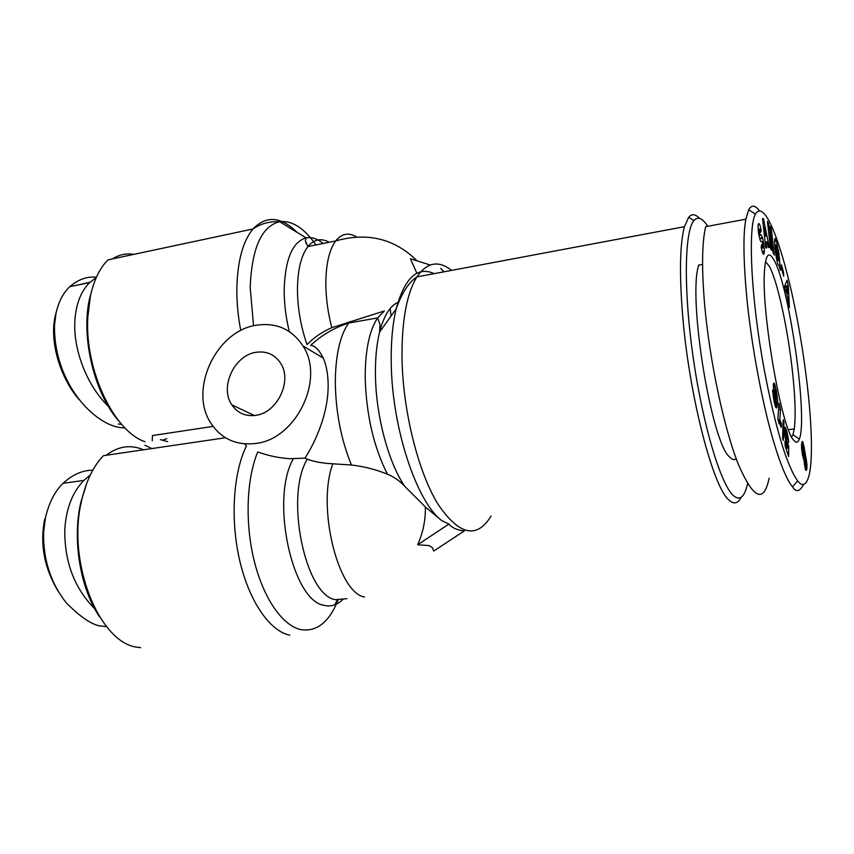 <?xml version="1.0" encoding="UTF-8"?>
<svg xmlns="http://www.w3.org/2000/svg" width="854" height="854" viewBox="0 0 854 854"><rect width="100%" height="100%" fill="white"/><g stroke="black" fill="none" stroke-linecap="round" stroke-linejoin="round"><path stroke-width="1.28" d="M425.356 506.934L441.571 520.502L448.926 524.078C452.033 527.847 457.146 530.131 464.288 530.942L433.725 551.054L432.476 547.83L429.306 545.631L417.659 544.756C423.093 532.544 425.655 519.926 425.356 506.934L404.839 486.406C399.811 480.983 394.025 476.927 387.481 474.226C375.813 469.476 363.815 466.412 351.464 465.024L332.857 463.797C322.865 463.316 314.347 461.79 307.301 459.217L304.931 458.15L289.848 458.705C279.141 458.032 268.434 455.78 257.727 451.958C246.518 478.731 244.81 522.968 254.204 560.875C263.598 598.814 282.727 625.833 300.95 629.654C316.994 631.992 329.463 621.915 338.333 599.433M416.869 273.291L410.432 258.73L430.17 265.007M329.228 242.248C321.147 237.828 314.048 239.269 307.92 246.592C301.152 255.485 297.662 269.779 297.448 289.495C297.598 308.251 300.789 326.612 307.034 344.578C313.877 337.511 322.139 331.875 331.8 327.69L384.332 310.973L377.617 317.923C369.248 330.615 365.106 350.855 365.213 378.653C366.387 415.45 373.817 447.304 387.481 474.226M699.565 218.41C695.466 214.012 691.847 213.607 688.719 217.183L684.428 226.694C679.923 243.774 679.293 272.917 682.527 314.123C688.943 395.423 713.378 488.798 729.327 500.337C734.13 504.533 738.037 503.54 741.069 497.359M351.464 465.024C341.269 440.109 335.878 412.898 335.312 383.403C335.398 355.84 339.839 335.718 348.624 323.058C334.127 327.797 321.467 335.238 310.675 345.368C314.966 345.667 319.161 349.905 323.25 358.061C326.345 365.085 327.979 373.945 328.149 384.652C328.534 417.916 311.048 449.065 304.931 458.15M145.073 441.753C114.073 431.58 84.535 370.049 87.813 317.133L90.375 296.285C93.876 280.229 99.747 268.092 108.01 259.872L252.997 228.968C242.92 241.17 237.54 260.876 236.857 288.065C236.697 301.857 237.999 316.023 240.764 330.583M160.392 439.618L167.747 441.657M152.258 440.835L152.418 435.561L213.105 426.392M256.307 325.235C276.28 322.257 291.812 329.142 302.924 345.891C325.321 379.123 295.964 439.65 255.271 443.514C236.483 445.542 221.88 439.052 211.472 424.054C188.061 391.089 215.55 331.01 256.307 325.235M140.632 647.652L138.455 647.375C99.779 644.599 66.324 562.295 81.642 500.529C86.126 481.015 93.406 466.06 103.473 455.662L225.52 437.75M289.816 635.195C270.045 631.298 249.283 601.718 239.718 560.619C230.132 519.563 233.249 472.54 246.454 445.905L244.586 443.866M404.839 486.406C388.57 463.049 375.92 416.026 375.45 375.237C375.216 358.691 376.593 344.311 379.603 332.11L396.181 308.881C404.743 277.806 417.371 266.042 434.056 273.59L433.971 273.696M255.517 415.375C245.354 416.571 237.444 413.058 231.818 404.849C219.457 387.257 234.338 355.147 256.072 352.296C266.576 350.834 274.742 354.453 280.571 363.163C292.644 380.831 277.23 413.069 255.517 415.375M765.494 261.516L769.475 266.533C777.727 281.756 788.221 330.893 792.64 373.113C795.277 398.145 795.821 416.763 794.284 428.943L792.939 434.675L791.594 436.928M774.354 260.641C789.758 288.471 808.087 418.727 799.312 439.148C797.882 443.012 795.885 443.215 793.313 439.757C781.346 427.213 761.458 312.799 764.415 271.732C765.558 254.054 768.878 250.361 774.354 260.641M736.244 458.801C734.397 460.253 732.252 459.708 729.818 457.189C711.425 443.45 687.63 297.555 698.711 265.114L702.564 264.441M758.811 223.599C759.409 223.599 760.049 225.146 760.733 228.221L761.224 230.729L760.615 232.288L760.423 231.274C759.943 229.15 759.569 228.594 759.281 229.609L760.039 234.957L761.277 234.999L762.515 237.625L763.839 244.095L764.426 251.225L763.743 254.385C762.964 254.193 762.11 251.866 761.192 247.382L761.629 244.714L761.843 245.845C762.355 248.13 762.771 248.685 763.081 247.521L762.302 241.629L761.042 241.629L760.22 240.305L758.459 232.662L758.021 225.403L758.63 223.631M761.031 229.747L760.081 229.918M775.859 245.482L777.823 259.904L778.496 260.716L778.634 259.072L777.193 251.407L779.371 257.524L780.321 270.387L779.264 265.861L778.015 264.591C776.147 259.787 774.012 243.102 774.77 239.387C775.048 237.903 775.528 238.127 776.243 240.059L779.19 254.94L776.809 245.429L775.912 244.991L774.791 245.664M776.382 252.859L775.581 253.008M759.281 210.628C755.117 205.056 751.584 204.757 748.691 209.742L745.852 219.179C743.044 234.124 743.364 260.342 746.812 297.832C750.837 339.251 760.103 392.103 770.521 430.715C780.94 468.729 788.68 482.446 792.533 486.865C796.141 492.512 799.824 491.69 803.561 484.41M745.852 219.179L705.66 226.673C701.935 242.664 701.604 268.7 704.646 304.761C709.653 361.359 724.245 429.135 738.454 464.587C753.538 499.088 763.775 503.636 769.144 478.219M747.538 483.695C744.581 497.199 739.842 501.149 733.34 495.555C720.755 484.431 702.81 425.025 693.17 357.388C683.456 289.752 684.492 231.263 693.886 220.62C697.782 216.147 702.404 218.037 707.742 226.289M92.798 470.18C82.315 470.287 72.43 474.664 63.121 483.289C54.998 490.997 49.116 502.419 45.497 517.567L43.607 532.053C42.999 558.975 50.461 582.471 66.004 602.55C81.717 618.456 94.111 626.345 103.206 626.217L106.579 626.687M94.698 608.763C74.351 588.16 64.381 561.718 64.787 529.448C66.121 508.514 72.483 492.171 83.852 480.407L90.321 474.92M144.966 445.212L151.841 448.563M143.504 449.78L141.849 449.119C129.477 444.507 117.628 446.557 106.302 455.246M96.406 277.24C87.204 276.216 78.29 279.375 69.686 286.731C62.897 293.328 58.318 302.327 55.948 313.738L54.517 325.182C53.546 382.773 94.634 425.89 122.122 427.737L125.122 428.035M108.362 406.355C87.599 386.456 73.145 350.524 74.853 321.232C75.878 304.291 80.82 291.417 89.659 282.599L96.288 277.529M133.918 254.343C126.264 253.126 119.09 254.663 112.376 258.943M92.883 286.624L89.51 298.804C80.618 337.96 94.794 394.943 119.592 421.897M162.217 440.269L166.797 438.657M90.044 282.226L76.977 285.215M56.94 309.5L55.03 316.695C49.009 344.952 62.652 381.514 79.507 400.003M118.268 424.011L121.663 424.342M86.873 482.916L80.746 502.6C72.131 539.856 80.297 588.929 99.737 617.1M45.497 517.567L44.557 519.937C39.85 544.361 44.344 568.091 58.04 591.107M803.881 459.623L801.65 449.407L801.532 444.635L802.386 441.454L804.03 446.653L806.934 464.341L806.784 469.316L805.888 470.437L803.881 459.623M806.646 469.967L805.717 470.074M806.784 469.316L805.482 469.465M806.891 468.536L805.247 468.718M806.966 467.522L805.023 467.746M806.998 466.444L804.799 466.7M806.987 465.313L804.607 465.59M806.934 464.341L805.995 464.459M806.795 462.654L805.898 462.761M806.592 460.957L805.642 461.075M806.325 459.281L805.247 459.409M806.176 458.47L803.39 458.801M805.856 456.943L802.952 457.285M805.514 455.726L802.675 456.057M805.493 455.662L802.664 456.004M805.205 454.926L803.988 455.065M804.895 454.424L804.062 454.531M804.895 453.954L804.084 454.05M804.82 452.471L803.966 452.567M804.681 450.88L803.763 450.997M804.607 450.229L803.657 450.346M804.351 448.467L803.294 448.596M804.03 446.653L801.5 446.962M803.827 445.66L801.479 445.937M803.497 444.155L801.554 444.39M803.166 442.948L801.714 443.13M802.952 442.351L801.842 442.489M802.653 441.71L802.055 441.785M805.898 465.238L805.055 458.929L805.898 465.238L804.575 465.387M805.653 465.088L804.543 465.216M805.514 464.715L804.479 464.832M805.183 463.295L804.287 463.391M805.066 462.601L804.201 462.708M804.842 460.872L804.052 460.968M804.81 460.338L804.02 460.434M804.842 459.142L803.593 459.292M805.055 458.929L803.518 459.11M802.589 447.315L803.86 455.214L803.219 448.265L802.675 447.101L801.511 447.443M802.675 447.101L801.511 447.24M803.86 455.214L802.525 455.363M803.689 454.904L802.472 455.054M803.368 453.88L802.28 454.008M803.07 452.481L802.055 452.599M802.781 450.698L801.81 450.816M802.621 449.279L801.65 449.396M802.546 447.816L801.543 447.934M779.104 423.819L777.866 418.577L779.029 403.163L780.513 409.493L779.777 419.581L781.485 423.926L781.239 427.427L779.937 424.139L779.104 423.808M781.485 423.926L779.926 424.118M781.25 423.2L779.019 423.488M780.887 422.111L778.763 422.388M780.567 421.268L778.56 421.524M780.449 420.979L778.496 421.236M780.118 420.243L778.314 420.478M779.777 419.581L778.143 419.784M780.513 409.493L778.528 409.76M782.595 438.155L783.225 419.794L783.961 422.068L783.353 440.45L782.595 438.155M783.961 422.068L783.139 422.175M774.407 403.003L772.528 390.182L774.621 400.216L775.154 400.878L775.667 399.832L773.521 389.883L773.905 382.955L776.222 390.086L777.652 401.391L777.364 405.789L776.403 407.988L774.407 403.003M776.852 407.539L775.966 407.657M777.065 407.016L775.699 407.198M777.257 406.291L775.411 406.536M777.364 405.789L775.251 406.066M777.492 404.903L774.984 405.244M777.588 403.995L774.738 404.38M777.642 402.992L774.503 403.408M777.652 401.946L774.279 402.405M777.652 401.391L774.151 401.86M777.588 399.853L775.56 400.12M777.471 398.295L775.186 398.604M777.3 396.694L776.222 396.843M777.151 395.477L776.275 395.594M776.894 393.801L776.147 393.907M776.585 392.018L775.891 392.114M776.222 390.086L775.379 390.203M776.115 389.595L773.532 389.947M775.752 387.855L773.382 388.186M775.411 386.382L773.308 386.681M775.08 385.197L773.297 385.442M774.802 384.375L773.35 384.578M774.471 383.563L773.478 383.702M775.154 400.878L773.98 401.038M774.984 400.889L773.98 401.017L774.952 400.857M774.621 400.216L773.841 400.323M774.29 398.882L773.585 398.978M774.268 398.775L773.564 398.871M774.023 397.014L773.254 397.121M774.002 396.523L773.169 396.64M774.034 395.263L772.987 395.413M776.083 393.256L775.315 390.022L774.717 391.217L775.955 397.676L776.083 393.256M775.955 397.676L774.941 397.815M775.688 397.441L774.877 397.558M775.453 396.822L774.717 396.918M775.112 395.402L774.397 395.498M774.909 394.206L774.172 394.313M774.727 392.52L773.884 392.637M774.717 392.37L773.863 392.488M774.717 391.217L773.703 391.356M774.834 390.278L773.596 390.449L774.834 390.278M775.058 389.83L773.543 390.043M788.637 456.527L785.168 446.076L785.007 441.219L787.356 448.329L787.377 445.446L784.858 435.924L784.943 427.128L786.726 431.067L788.37 439.116L788.733 442.447L786.481 433.512L786.011 432.925L785.904 434.921L786.502 440.141L788.69 446.247L788.637 456.527M788.69 446.247L787.367 446.407M787.164 441.924L786.032 442.062M787.089 441.828L786.011 441.966M786.769 441.112L785.819 441.23M786.502 440.141L785.605 440.258M786.203 438.604L785.296 438.71M786.171 438.38L785.264 438.497M786.011 436.864L785.018 436.992M785.915 435.145L784.783 435.284M785.904 434.921L784.762 435.06M785.904 433.586L784.623 433.747M788.37 439.116L787.516 439.223M788.189 437.803L787.228 437.921M787.9 436.063L787.036 436.17M787.89 436.02L787.036 436.127M787.591 434.483L786.747 434.59M787.239 432.957L786.278 433.074M787.057 432.252L784.527 432.572M786.726 431.067L784.463 431.355M786.342 429.84L784.442 430.085M786.128 429.199L784.463 429.413M785.776 428.27L784.527 428.43M785.466 427.619L784.645 427.726M787.356 448.329L785.979 448.499M797.657 480.781C802.301 487.783 810.275 487.442 811.3 455.502C812.752 411.105 802.194 335.9 789.64 283.592C777.215 232.16 763.262 200.594 755.438 214.151C748.702 225.232 749.897 285.353 761.757 355.691C768.557 395.808 778.229 434.835 785.744 455.876C791.242 470.597 794.925 477.301 797.657 480.781L792.533 486.865M766.753 247.852L765.824 248.023L762.505 218.656L763.423 218.613L769.305 247.361L768.386 247.543L767.255 241.885L766.07 242.066L766.753 247.852L765.824 248.012M785.797 292.047L784.506 286.432L787.089 280.176L788.327 285.631L789.363 307.6L786.267 290.616L785.797 292.047M781.538 268.722L781.421 264.751L783.545 272.234L783.673 276.205L781.538 268.722M772.133 243.176L770.223 226.417L771.258 228.306L774.311 255.132L773.265 253.307L769.582 232.961L771.546 250.318L770.489 248.503L767.415 221.303L768.547 223.353L772.133 243.176L771.45 243.305M778.677 250.425L777.909 250.553M776.574 240.999L774.631 241.351M779.371 257.524L778.154 257.737M764.426 251.225L762.216 251.61M763.839 244.095L763.006 244.244M762.697 238.33L759.75 238.864M761.224 230.729L760.338 230.89M768.547 223.353L767.671 223.513M769.582 232.961L768.749 233.11M771.258 228.306L770.457 228.445M783.545 272.234L782.584 272.394M786.267 290.616L785.499 290.744M788.327 285.631L784.58 286.25M787.73 293.434L787.473 286.987L786.747 289.164L787.73 293.434L786.94 293.562M786.747 289.164L785.189 289.421M787.473 286.987L784.741 287.446M766.07 242.066L765.173 242.237M769.305 247.361L768.386 247.532M763.423 218.613L762.515 218.784M766.081 236.056L764.319 227.271L765.376 236.142L766.081 236.056L764.501 236.334M765.376 236.142L764.501 236.302M764.319 227.271L763.497 227.42M443.931 271.828L440.76 268.38M448.926 524.078L417.659 544.756M346.831 598.665L335.526 599.689C305.049 595.633 284.585 495.576 307.301 459.217M293.264 458.929C270.088 498.928 292.249 601.419 324.242 605.347C331.277 607.013 337.618 604.888 343.297 598.985M332.857 463.797C316.599 506.038 337.842 592.986 364.605 597.053M391.089 316.012L390.129 308.657M356.556 236.932C348.603 232.181 341.643 233.516 335.686 240.935C329.196 249.827 325.908 264.217 325.833 284.083C325.982 298.452 327.968 312.991 331.8 327.69M323.186 243.475C317.325 238.725 311.625 236.857 306.084 237.882C292.42 241.81 285.119 259.232 284.168 290.136C284.179 303.704 285.876 317.507 289.282 331.544M253.542 325.822L250.19 287.424C251.813 248.066 261.634 226.161 279.653 221.709C292.079 220.289 304.173 228.039 315.948 244.959M491.007 516.136C476.842 539.28 459.132 535.244 437.878 504.041C418.353 472.166 403.163 412.194 402.031 359.812C401.583 321.478 406.547 293.84 416.933 276.888C426.979 262.263 438.529 260.086 451.595 270.387M398.615 302.092C390.299 305.39 383.958 315.393 379.603 332.11L379.998 324.381L377.617 317.923L348.624 323.058L349.788 321.542M308.315 246.507L305.721 242.728M297.149 232.416C280.966 216.393 266.245 215.24 252.997 228.968C260.566 223.673 269.458 221.261 279.653 221.709L306.084 237.882L305.358 240.881L307.92 246.592L335.686 240.935C367.38 231.989 394.527 238.629 417.126 260.865M684.428 226.694L416.933 276.888C408.66 282.418 401.743 293.071 396.181 308.881C392.52 324.178 390.876 342.369 391.249 363.462C391.975 427.843 416.581 501.65 441.571 520.502M759.259 231.733L758.341 231.904M776.243 240.059L774.674 240.348M761.843 245.845L761.16 245.973M762.515 237.625L759.558 238.159M761.277 234.999L758.95 235.416M760.039 234.957L758.907 235.16M334.704 604.867L337.65 599.497M302.924 345.891L323.25 358.061M231.818 404.849L254.343 415.524M792.939 434.675L799.312 439.148M775.912 244.991L774.759 245.194M69.686 286.72L89.659 282.599M89.51 298.804L90.375 296.285M55.03 316.695L55.948 313.738M80.746 502.6L81.642 500.529M83.852 480.407L63.121 483.289M693.886 220.62L688.719 217.183M748.691 209.742L755.438 214.151M762.344 247.649L761.288 247.841M764.277 253.008L762.825 253.264M759.281 229.609L758.096 229.822M794.284 428.943L788.413 429.69"/></g></svg>
